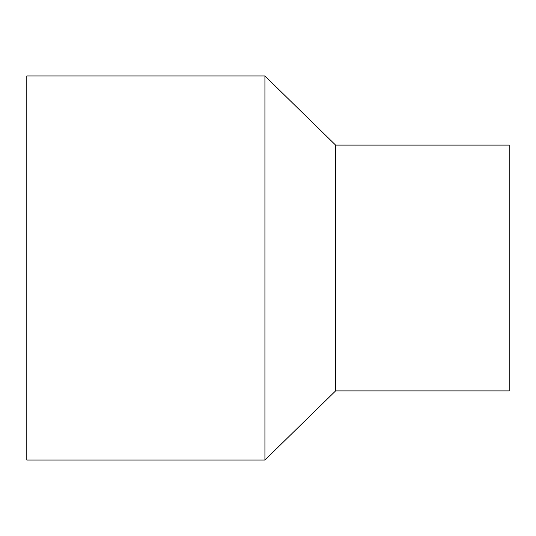 <?xml version="1.0" encoding="UTF-8"?>
<svg xmlns="http://www.w3.org/2000/svg" width="536" height="536" viewBox="0 0 536 536"><rect width="100%" height="100%" fill="white"/><g stroke="black" fill="none" stroke-linecap="round" stroke-linejoin="round"><path stroke-width="0.8" d="M264.925 268L264.925 75.965L26.8 75.965L26.8 460.035L264.925 460.035L264.925 268M264.925 460.035L335.596 390.905L335.596 145.095L264.925 75.965M335.596 390.905L509.2 390.905L509.2 145.095L335.596 145.095"/></g></svg>

